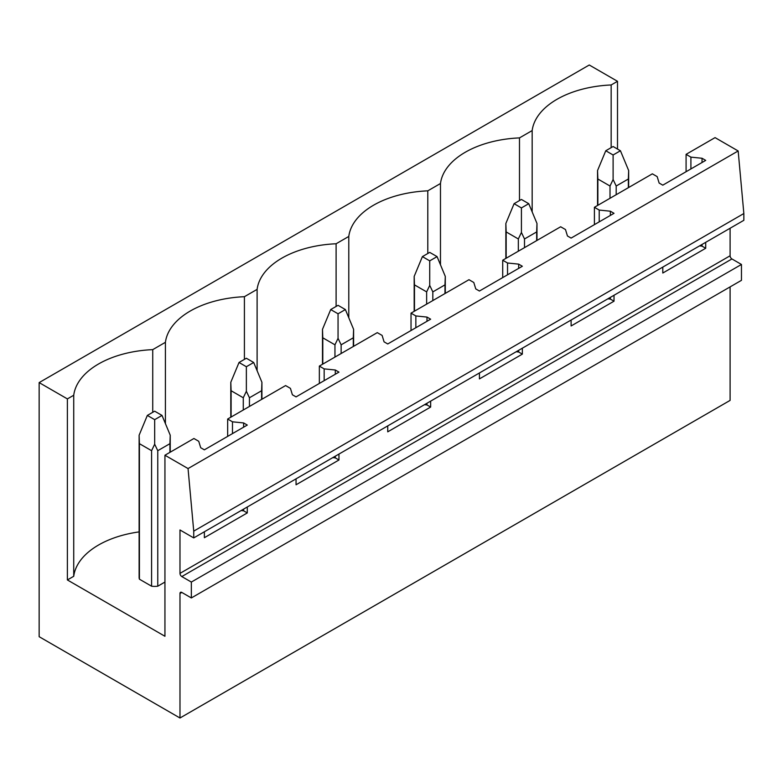 <?xml version="1.0" encoding="UTF-8"?>
<svg xmlns="http://www.w3.org/2000/svg" width="783" height="783" viewBox="0 0 783 783"><rect width="100%" height="100%" fill="white"/><g stroke="black" fill="none" stroke-linecap="round" stroke-linejoin="round"><path stroke-width="1.17" d="M179.982 593.494L181.813 592.437A2.594 1.497 60 0 0 180.521 592.31A2.594 1.497 60 0 0 179.982 593.494L179.982 718.001L39.15 636.696L39.15 382.603L589.266 64.999L617.503 81.305L611.161 84.965A85.582 49.407 0 0 0 532.166 130.575L519.481 137.896A85.582 49.407 0 0 0 440.477 183.506L427.792 190.837A85.582 49.407 0 0 0 348.787 236.446L336.103 243.767A85.582 49.407 0 0 0 257.108 289.377L244.413 296.698A85.582 49.407 0 0 0 165.419 342.308L152.734 349.639A85.582 49.407 0 0 0 73.729 395.249L67.387 398.909L39.15 382.603M181.813 592.437L191.346 597.948L741.462 280.334L741.462 264.458L191.346 582.063L181.813 576.562A2.594 1.497 60 0 1 179.982 573.381L179.982 529.974L193.734 537.911L743.85 220.307L743.85 213.534L738.163 150.962L188.047 468.567L164.939 455.236L164.939 636.266L67.387 579.949L67.387 398.909M738.163 150.962L715.065 137.622L686.084 154.349L690.909 157.138L702.038 158.264L705.708 160.388L662.8 185.16L659.129 183.046L657.172 176.615L652.347 173.836L594.405 207.289L599.22 210.069L610.358 211.204L614.019 213.319L571.11 238.091L567.45 235.977L565.483 229.546L560.657 226.767L502.715 260.22L507.541 263L518.669 264.135L522.339 266.259L479.431 291.031L475.761 288.907L473.793 282.487L468.978 279.697L411.026 313.151L415.851 315.94L426.98 317.076L430.65 319.19L387.742 343.962L384.071 341.848L382.114 335.418L377.289 332.638L319.347 366.092L324.162 368.871L335.3 370.007L338.961 372.121L296.052 396.893L292.392 394.779L290.424 388.358L285.599 385.569L227.657 419.022L232.482 421.812L243.611 422.937L247.281 425.061L204.373 449.834L200.702 447.719L198.735 441.289L193.92 438.5L164.939 455.236M193.734 537.911L193.734 531.138L188.047 468.567M743.85 213.534L193.734 531.138M614.019 295.26L614.019 301.191L571.11 325.963L571.11 320.041M522.339 348.2L522.339 354.131L479.431 378.903L479.431 372.972M430.65 401.131L430.65 407.062L387.742 431.834L387.742 425.903M338.961 454.071L338.961 459.993L296.052 484.775L296.052 478.844M247.281 507.002L247.281 512.934L204.373 537.706L204.373 531.774M741.462 264.458L731.929 258.948A2.594 1.497 60 0 1 730.099 255.777L730.099 228.244M705.708 242.329L705.708 248.26L662.8 273.032L662.8 267.101M191.346 597.948L191.346 582.063M730.099 286.901L730.099 400.397L179.982 718.001M617.503 81.305L617.503 149.054M139.12 531.902A85.582 49.407 0 0 0 73.729 576.288L67.387 579.949M164.939 582.063L157.765 586.213A15.562 8.985 0 0 1 151.589 586.213L139.423 579.185A15.562 8.985 0 0 1 139.12 577.404L139.12 435.211L139.423 443.677L151.589 450.695L151.589 586.213M611.161 84.965L611.161 147.635M532.166 211.89L532.166 130.575M686.084 154.349L686.084 171.712M227.657 419.022L227.657 436.385M319.347 366.092L319.347 383.455M411.026 313.151L411.026 330.514M502.715 260.22L502.715 277.583M594.405 207.289L594.405 224.652M519.481 137.896L519.481 200.575M690.909 157.138L690.909 168.932M702.038 158.264L702.038 162.502M702.038 244.443L702.038 246.146L705.708 248.26M699.542 245.891L702.038 246.146M440.477 264.82L440.477 183.506M427.792 190.837L427.792 253.506M599.22 210.069L599.22 221.863M610.358 211.204L610.358 215.442M610.358 297.383L610.358 299.077L614.019 301.191M607.862 298.822L610.358 299.077M348.787 317.761L348.787 236.446M336.103 243.767L336.103 306.447M507.541 263L507.541 274.804M518.669 264.135L518.669 268.373M518.669 350.314L518.669 352.007L522.339 354.131M516.173 351.753L518.669 352.007M257.108 370.692L257.108 289.377M244.413 296.698L244.413 359.377M415.851 315.94L415.851 327.734M426.98 317.076L426.98 321.304M426.98 403.255L426.98 404.948L430.65 407.062M424.484 404.694L426.98 404.948M165.419 423.623L165.419 342.308M152.734 349.639L152.734 412.308M324.162 368.871L324.162 380.665M335.3 370.007L335.3 374.245M335.3 456.186L335.3 457.879L338.961 459.993M332.804 457.624L335.3 457.879M73.729 576.288L73.729 395.249M232.482 421.812L232.482 433.606M243.611 422.937L243.611 427.175M243.611 509.116L243.611 510.81L247.281 512.934M241.115 510.555L243.611 510.81M620.439 150.757L613.109 146.519L605.768 150.757L613.109 154.985L620.439 150.757L628.661 170.537L628.661 187.509M628.661 170.537L628.357 179.004L616.192 186.021L613.109 179.522L610.016 186.021L610.016 198.265M613.109 154.985L613.109 179.522M605.768 150.757L597.546 170.537L597.86 179.004L610.016 186.021M628.357 179.004L628.357 187.685M616.192 186.021L616.192 194.703M597.86 179.004L597.86 205.293M528.75 203.688L521.419 199.45L514.088 203.688L521.419 207.926L528.75 203.688L536.981 223.468L536.981 240.44M536.981 223.468L536.668 231.934L524.502 238.962L521.419 232.453L518.336 238.962L518.336 251.206M521.419 207.926L521.419 232.453M514.088 203.688L505.857 223.468L506.17 231.934L518.336 238.962M536.668 231.934L536.668 240.616M524.502 238.962L524.502 247.643M506.17 231.934L506.17 258.224M437.071 256.618L429.73 252.39L422.399 256.618L429.73 260.856L437.071 256.618L445.292 276.409L445.292 293.371M445.292 276.409L444.979 284.875L432.823 291.893L429.73 285.394L426.647 291.893L426.647 304.137M429.73 260.856L429.73 285.394M422.399 256.618L414.178 276.409L414.481 284.875L426.647 291.893M444.979 284.875L444.979 293.556M432.823 291.893L432.823 300.574M414.481 284.875L414.481 311.164M345.381 309.559L338.05 305.321L330.71 309.559L338.05 313.787L345.381 309.559L353.603 329.34L353.603 346.311M353.603 329.34L353.299 337.806L341.134 344.823L338.05 338.325L334.958 344.823L334.958 357.077M338.05 313.787L338.05 338.325M330.71 309.559L322.488 329.34L322.792 337.806L334.958 344.823M353.299 337.806L353.299 346.487M341.134 344.823L341.134 353.505M322.792 337.806L322.792 364.095M253.692 362.49L246.361 358.252L239.03 362.49L246.361 366.728L253.692 362.49L261.923 382.28L261.923 399.242M261.923 382.28L261.61 390.737L249.444 397.764L246.361 391.255L243.278 397.764L243.278 410.008M246.361 366.728L246.361 391.255M239.03 362.49L230.799 382.28L231.112 390.737L243.278 397.764M261.61 390.737L261.61 399.418M249.444 397.764L249.444 406.446M231.112 390.737L231.112 417.026M162.012 415.421L154.672 411.192L147.341 415.421L154.672 419.659L162.012 415.421L170.234 435.211L170.234 452.173M170.234 435.211L169.921 443.677L157.765 450.695L154.672 444.196L151.589 450.695M154.672 419.659L154.672 444.196M147.341 415.421L139.12 435.211M169.921 443.677L169.921 452.359M157.765 450.695L157.765 586.213M139.423 443.677L139.423 579.185M730.099 255.777L179.982 573.381M181.813 576.562L731.929 258.948M597.546 170.537L597.546 205.469M505.857 223.468L505.857 258.41M414.178 276.409L414.178 311.34M322.488 329.34L322.488 364.271M230.799 382.28L230.799 417.212"/></g></svg>
